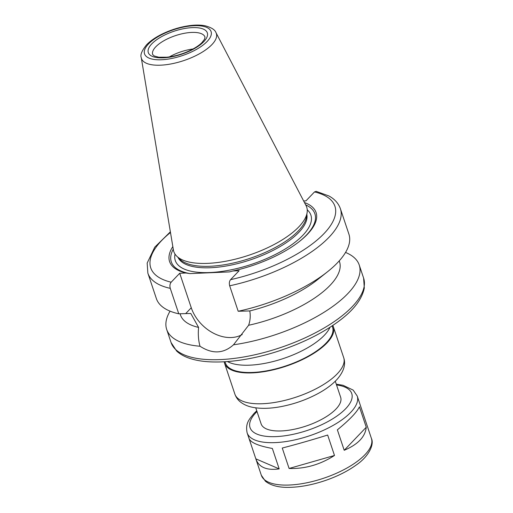 <?xml version="1.0" encoding="UTF-8"?>
<svg xmlns="http://www.w3.org/2000/svg" width="513" height="513" viewBox="0 0 513 513"><rect width="100%" height="100%" fill="white"/><g stroke="black" fill="none" stroke-linecap="round" stroke-linejoin="round"><path stroke-width="0.77" d="M365.974 422.173L357.228 396.023A58.04 22.585 161.5 0 1 309.345 435.858A58.04 22.585 161.5 0 1 247.138 432.857L249.049 438.557C250.754 442.655 258.526 445.951 272.352 448.458L279.187 468.895C266.773 470.613 259.027 467.369 255.936 459.154L249.1 438.711M279.187 468.895L255.84 458.846M334.495 455.473C320.183 464.65 305.049 468.978 289.095 468.472L282.259 448.035C296.783 444.271 311.917 439.936 327.653 435.037L334.495 455.473L289.095 468.472M359.421 406.803L366.256 427.239L344.21 450.279L337.374 429.843C349.629 419.781 356.977 412.106 359.421 406.803M366.256 427.239C365.25 436.813 357.901 444.495 344.21 450.279M200.006 346.243C198.422 340.529 197.947 334.258 198.582 327.409L190.798 313.469L178.774 313.802L170.258 288.351C169.617 285.786 169.918 283.734 171.162 282.201L179.717 273.262L185.924 272.993L189.964 273.602L229.401 271.909L232.928 270.979L239.129 270.71L230.574 279.656C229.33 281.188 229.029 283.234 229.67 285.805L238.186 311.256L249.78 310.936C250.639 315.828 250.248 320.606 248.619 325.268L233.486 344.807C223.508 353.733 212.35 354.214 200.006 346.243A101.516 39.501 161.5 0 1 166.687 329.429A101.516 39.501 161.5 0 1 170.066 311.147M179.717 273.262L191.266 307.768A35.532 26.323 -136.3 0 0 242.245 334.508M345.538 252.441A101.516 39.501 161.5 0 1 359.235 265.009A101.516 39.501 161.5 0 1 233.486 344.807M198.582 327.409A83.863 32.633 161.5 0 1 180.454 314.924L180.069 313.77M178.774 313.802A101.516 39.501 161.5 0 1 156.369 298.585L147.853 273.134A101.516 39.501 161.5 0 0 170.258 288.351M185.924 272.993A77.245 30.055 161.5 0 1 172.836 246.573M189.964 273.602A75.712 29.459 161.5 0 1 173.266 249.177M229.67 285.805A101.516 39.501 161.5 0 0 340.395 208.708C338.465 203.308 334.623 199.05 328.865 195.94L316.136 191.336L314.507 191.933L305.947 200.872L303.651 200.974M215.973 32.633L306.043 205.572A70.069 27.266 161.5 0 1 307.107 212.651A70.069 27.266 161.5 0 1 248.908 255.211A70.069 27.266 161.5 0 1 176.812 256.243A70.069 27.266 161.5 0 1 173.4 249.953L141.261 57.629C140.1 54.885 141.87 50.607 146.571 44.791C150.29 40.963 155.298 37.475 161.589 34.32C170.585 29.882 179.89 26.99 189.496 25.65C195.376 24.868 200.551 24.906 205.014 25.759C211.362 27.465 215.011 29.754 215.973 32.633A39.469 15.358 161.5 0 1 183.789 60.592A39.469 15.358 161.5 0 1 141.261 57.629M307.107 212.651L306.421 217.076A67.972 26.452 161.5 0 1 249.959 258.366A67.972 26.452 161.5 0 1 180.025 259.366L176.812 256.243M305.684 204.873A75.712 29.459 161.5 0 1 299.31 241.559M304.459 202.532A77.245 30.055 161.5 0 1 299.746 241.213A77.245 30.055 161.5 0 1 232.928 270.979M340.395 208.708L348.911 234.159A101.516 39.501 161.5 0 1 327.441 271.819A101.516 39.501 161.5 0 1 238.186 311.256M327.441 271.819L317.412 279.777A83.863 32.633 161.5 0 1 249.78 310.936M339.234 260.873L339.51 261.701A83.863 32.633 161.5 0 1 248.619 325.268M330.019 327.262A57.379 22.328 161.5 0 1 283.465 358.491A57.379 22.328 161.5 0 1 227.483 361.569M332.129 325.883L332.539 327.102A56.501 21.982 161.5 0 1 285.933 365.878A56.501 21.982 161.5 0 1 225.38 362.96L224.976 361.736M332.777 325.454A57.379 22.328 161.5 0 1 333.373 326.826A57.379 22.328 161.5 0 1 286.042 366.205A57.379 22.328 161.5 0 1 224.547 363.236A57.379 22.328 161.5 0 1 224.194 361.78M335.284 381.223L340.658 397.274A41.931 16.313 161.5 0 1 306.069 426.053A41.931 16.313 161.5 0 1 261.13 423.885L255.756 407.829M169.38 56.898A27.587 10.735 161.5 0 1 193.068 48.972M366.025 422.321L371.418 438.435A58.04 22.585 161.5 0 1 323.543 478.27A58.04 22.585 161.5 0 1 261.329 475.269L255.936 459.154M191.266 307.768L185.674 313.616M359.235 265.009L363.621 278.117A101.516 39.501 161.5 0 1 279.88 347.788A101.516 39.501 161.5 0 1 171.073 342.543L166.687 329.429M171.162 282.201A97.104 37.782 161.5 0 1 170.483 232.498M306.838 214.363A67.972 26.452 161.5 0 1 250.453 259.834A67.972 26.452 161.5 0 1 178.056 257.455M307.236 209.849A71.506 27.824 161.5 0 1 251.921 264.221A71.506 27.824 161.5 0 1 175.016 254.089M314.507 191.933A97.104 37.782 161.5 0 1 324.017 233.588A97.104 37.782 161.5 0 1 230.574 279.656M333.373 326.826L343.697 357.67A57.379 22.328 161.5 0 1 296.367 397.049A57.379 22.328 161.5 0 1 234.864 394.087L224.547 363.236M336.528 384.942A53.628 20.866 161.5 0 1 340.735 413.196A53.628 20.866 161.5 0 1 272.185 436.678A53.628 20.866 161.5 0 1 256.058 412.503A53.628 20.866 161.5 0 1 257 411.548M155.779 46.805A27.587 10.735 161.5 0 1 183.795 33.409A27.587 10.735 161.5 0 1 205.001 37.064L204.591 39.18L201.744 42.829C198.755 45.715 194.485 48.453 188.944 51.037C181.499 54.391 174.106 56.449 166.757 57.212L158.722 57.206L154.31 56.02L152.682 54.57A27.587 10.735 161.5 0 1 155.779 46.805M151.797 43.849A31.12 12.107 161.5 0 1 203.334 29.094A31.12 12.107 161.5 0 1 178.306 55.25A31.12 12.107 161.5 0 1 151.797 43.849M148.469 43.99A35.096 13.659 161.5 0 1 206.598 27.349A35.096 13.659 161.5 0 1 178.364 56.853A35.096 13.659 161.5 0 1 148.469 43.99M170.367 231.831L154.74 247.183L147.173 263.066L147.853 273.134M363.621 278.117L364.307 288.152C362.037 299.002 353.989 309.672 340.151 320.163C324.594 331.949 305.37 341.818 282.477 349.757C248.908 361.344 213.466 365.237 192.266 359.138C185.77 357.356 180.55 354.65 176.613 351.007L171.073 342.543M343.697 357.67C345.948 364.281 343.845 371.399 337.374 379.024C332.854 384.025 326.858 388.623 319.375 392.817C307.486 399.396 294.654 404.007 280.874 406.649C270.159 408.643 260.751 408.867 252.633 407.309C248.106 406.443 244.156 404.763 240.802 402.263C238.026 400.146 236.051 397.421 234.864 394.087M357.228 396.023L353.168 390.098L343.017 385.269L336.278 384.186M256.744 410.798L254.159 413.311C249.228 419.281 245.169 423.199 247.138 432.857M371.418 438.435C374.349 444.226 369.148 456.224 356.227 465.015C347.66 471.184 337.374 476.346 325.37 480.495C312.757 484.772 300.887 487.055 289.768 487.35C279.059 487.658 270.947 485.619 265.42 481.22L261.329 475.269"/></g></svg>
